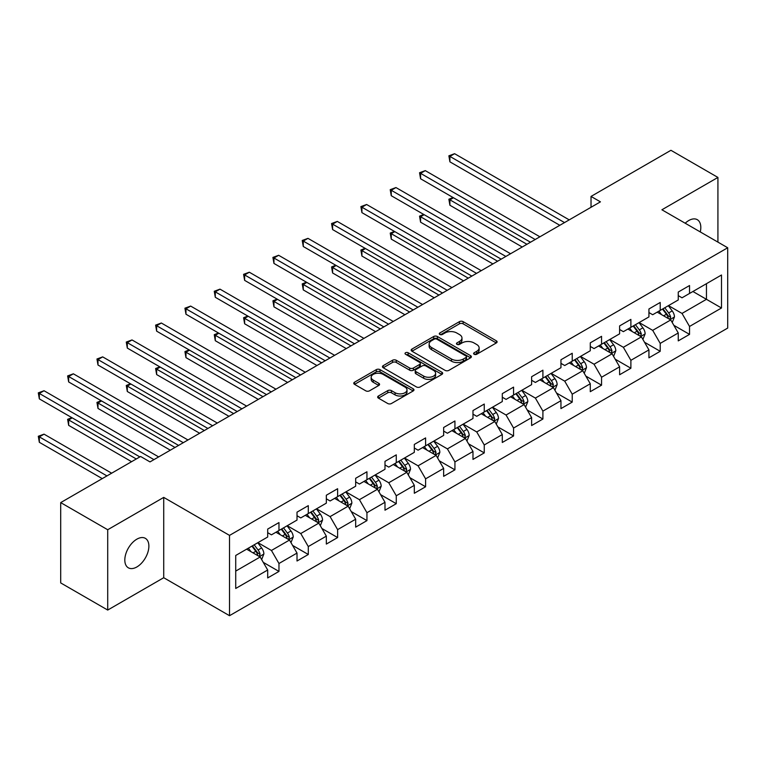 <?xml version="1.0" encoding="UTF-8"?>
<svg xmlns="http://www.w3.org/2000/svg" width="766" height="766" viewBox="0 0 766 766"><rect width="100%" height="100%" fill="white"/><g stroke="black" fill="none" stroke-linecap="round" stroke-linejoin="round"><path stroke-width="1.15" d="M474.154 354.265A1.829 1.053 0 0 0 476.739 354.265L496.339 342.948A2.614 1.503 0 0 0 497.105 341.885A2.614 1.503 0 0 0 496.339 340.822L463.124 321.643A2.614 1.503 0 0 0 459.437 321.643L439.828 332.961A1.829 1.053 0 0 0 439.301 333.708A1.829 1.053 0 0 0 439.828 334.455A1.829 1.053 0 0 0 442.413 334.455L444.95 332.99A8.349 4.826 0 0 1 456.766 332.99L459.533 334.589A8.349 4.826 0 0 1 461.975 337.998A8.349 4.826 0 0 1 459.533 341.406L456.996 342.871A1.829 1.053 0 0 0 456.459 343.618A1.829 1.053 0 0 0 456.996 344.365A1.829 1.053 0 0 0 459.571 344.365L462.109 342.9A8.349 4.826 0 0 1 473.924 342.9L476.691 344.499A8.349 4.826 0 0 1 479.133 347.908A8.349 4.826 0 0 1 476.691 351.316L474.154 352.781A1.829 1.053 0 0 0 473.618 353.519A1.829 1.053 0 0 0 474.154 354.265L474.154 352.781M136.846 566.964A17.015 9.824 120 0 0 147.962 551.97A17.015 9.824 120 0 0 145.349 538.335A17.015 9.824 120 0 0 136.846 539.178A17.015 9.824 120 0 0 125.729 554.172A17.015 9.824 120 0 0 128.334 567.807A17.015 9.824 120 0 0 136.846 566.964M700.268 231.926A17.015 9.824 120 0 0 697.29 219.679A17.015 9.824 120 0 0 688.787 220.522A17.015 9.824 120 0 0 685.197 223.222M378.433 396.003A2.614 1.503 0 0 0 377.667 397.066A2.614 1.503 0 0 0 378.433 398.138L387.749 403.519A2.614 1.503 0 0 0 391.436 403.519L413.209 390.947A2.614 1.503 0 0 0 413.975 389.875A2.614 1.503 0 0 0 413.209 388.812L380.003 369.633A2.614 1.503 0 0 0 376.307 369.633L354.534 382.205A2.614 1.503 0 0 0 353.768 383.278A2.614 1.503 0 0 0 354.534 384.34L365.794 390.832A2.614 1.503 0 0 0 369.48 390.832L378.797 385.461A2.614 1.503 0 0 0 379.563 384.388A2.614 1.503 0 0 0 378.797 383.326L373.214 380.108A6.98 4.031 0 0 1 371.175 377.255A6.98 4.031 0 0 1 375.484 373.53A6.98 4.031 0 0 1 383.086 374.402L404.955 387.031A6.98 4.031 0 0 1 407.005 389.875A6.98 4.031 0 0 1 402.696 393.6A6.98 4.031 0 0 1 395.084 392.728L391.436 390.622A2.614 1.503 0 0 0 387.749 390.622L378.433 396.003L378.433 398.138M163.723 497.393L107.709 529.737L60.706 502.601L60.706 582.926L107.709 610.062L163.723 577.717L229.522 615.701L229.522 535.386L163.723 497.393L163.723 577.717M717.924 242.123L717.924 177.434L661.901 209.779L727.7 247.763L229.522 535.386M717.924 177.434L670.93 150.299L591.026 196.431L591.026 207.28M60.706 502.601L140.609 456.479L150.002 461.908L600.429 201.851L591.026 196.431M445.132 370.38A2.614 1.503 0 0 0 448.828 370.38L470.602 357.808A2.614 1.503 0 0 0 471.368 356.745A2.614 1.503 0 0 0 470.602 355.683L437.386 336.504A2.614 1.503 0 0 0 433.7 336.504L411.926 349.076A2.614 1.503 0 0 0 411.16 350.139A2.614 1.503 0 0 0 411.926 351.201L445.132 370.38M406.286 354.668A1.829 1.053 0 0 1 408.144 354.926L441.877 374.402L420.132 386.945A2.614 1.503 0 0 1 416.445 386.945L383.23 367.776L392.546 362.433L392.546 360.259L383.23 365.641A2.614 1.503 0 0 0 382.464 366.703A2.614 1.503 0 0 0 383.23 367.776L383.23 365.641M392.546 362.433A2.614 1.503 0 0 1 396.233 362.433L396.233 360.259A2.614 1.503 0 0 0 392.546 360.259M396.233 360.259L409.705 368.034A2.614 1.503 0 0 0 413.401 368.034L419.577 364.472A2.614 1.503 0 0 0 420.343 363.4A2.614 1.503 0 0 0 419.577 362.337L405.559 354.246A1.829 1.053 0 0 1 405.022 353.499A1.829 1.053 0 0 1 406.152 352.523A1.829 1.053 0 0 1 408.144 352.753L441.905 372.247A2.614 1.503 0 0 1 442.671 373.31A2.614 1.503 0 0 1 441.905 374.373L441.905 372.247M229.522 615.701L727.7 328.078L727.7 247.763M263.265 562.359L278.968 571.417L278.968 563.498L297.017 553.071L297.017 560.999L308.296 554.488L308.296 546.56L326.335 536.143L326.335 544.071L337.615 537.56L337.615 529.632L355.663 519.214L355.663 527.132L366.943 520.621L366.943 512.703L384.992 502.285L384.992 510.204L396.271 503.693L396.271 495.765L414.32 485.347L414.32 493.275L425.599 486.764L425.599 478.836L443.648 468.419L443.648 476.337L454.927 469.826L454.927 461.908L472.976 451.49L472.976 459.409L484.256 452.898L484.256 444.969L502.295 434.552L502.295 442.48L513.574 435.969L513.574 428.041L531.623 417.623L531.623 425.542L542.903 419.031L542.903 411.112L560.951 400.695L560.951 408.613L572.231 402.102L572.231 394.184L590.28 383.756L590.28 391.685L601.559 385.174L601.559 377.245L619.608 366.828L619.608 374.756L630.887 368.235L630.887 360.317L648.936 349.899L648.936 357.818L660.215 351.307L660.215 343.388L678.255 332.961L678.255 340.889L689.534 334.378L689.534 326.45L721.495 307.999L721.495 275.004L706.453 283.688L706.453 299.315L721.495 307.999M278.968 571.417L267.688 577.928L267.688 570.009L235.727 588.46L235.727 555.465L267.688 537.014L267.688 529.086L278.968 522.575L278.968 530.503L297.017 520.076L297.017 512.157L308.296 505.646L308.296 513.565L326.335 503.147L326.335 495.229L337.615 488.718L337.615 496.636L355.663 486.219L355.663 478.29L366.943 471.779L366.943 479.707L384.992 469.29L384.992 461.362L396.271 454.851L396.271 462.769L414.32 452.352L414.32 444.433L425.599 437.922L425.599 445.841L443.648 435.423L443.648 427.495L454.927 420.984L454.927 428.912L472.976 418.495L472.976 410.566L484.256 404.055L484.256 411.984L502.295 401.556L502.295 393.638L513.574 387.127L513.574 395.045L531.623 384.628L531.623 376.709L542.903 370.189L542.903 378.117L560.951 367.699L560.951 359.771L572.231 353.26L572.231 361.188L590.28 350.761L590.28 342.842L601.559 336.331L601.559 344.25L619.608 333.832L619.608 325.914L630.887 319.393L630.887 327.321L648.936 316.904L648.936 308.976L660.215 302.465L660.215 310.393L678.255 299.966L678.255 292.047L689.534 285.536L689.534 293.455L721.495 275.004M275.961 532.236L289.491 540.049L271.442 550.467L257.912 542.654M267.688 532.667L271.442 534.84L278.968 530.503M271.442 550.467L278.968 563.498M289.491 540.049L297.017 553.071M305.28 515.307L318.819 523.121L300.77 533.538L287.24 525.725M297.017 515.738L300.77 517.912L308.296 513.565M300.77 533.538L308.296 546.56M318.819 523.121L326.335 536.143M334.608 498.369L348.147 506.192L330.098 516.61L316.559 508.796M326.335 498.81L330.098 500.974L337.615 496.636M330.098 516.61L337.615 529.632M348.147 506.192L355.663 519.214M363.936 481.441L377.475 489.254L359.426 499.671L345.887 491.858M355.663 481.871L359.426 484.045L366.943 479.707M359.426 499.671L366.943 512.703M377.475 489.254L384.992 502.285M393.264 464.512L406.803 472.325L388.755 482.743L375.216 474.93M384.992 464.943L388.755 467.116L396.271 462.769M388.755 482.743L396.271 495.765M406.803 472.325L414.32 485.347M422.593 447.583L436.122 455.397L418.083 465.814L404.544 458.001M414.32 448.014L418.083 450.188L425.599 445.841M418.083 465.814L425.599 478.836M436.122 455.397L443.648 468.419M451.921 430.645L465.45 438.458L447.401 448.886L433.872 441.063M443.648 431.086L447.401 433.25L454.927 428.912M447.401 448.886L454.927 461.908M465.45 438.458L472.976 451.49M481.24 413.717L494.779 421.53L476.73 431.947L463.2 424.134M472.976 414.147L476.73 416.321L484.256 411.984M476.73 431.947L484.256 444.969M494.779 421.53L502.295 434.552M510.568 396.788L524.107 404.601L506.058 415.019L492.519 407.206M502.295 397.219L506.058 399.392L513.574 395.045M506.058 415.019L513.574 428.041M524.107 404.601L531.623 417.623M539.896 379.85L553.435 387.663L535.386 398.09L521.847 390.267M531.623 380.29L535.386 382.454L542.903 378.117M535.386 398.09L542.903 411.112M553.435 387.663L560.951 400.695M569.224 362.921L582.763 370.734L564.714 381.152L551.175 373.339M560.951 363.352L564.714 365.526L572.231 361.188M564.714 381.152L572.231 394.184M582.763 370.734L590.28 383.756M598.552 345.993L612.082 353.806L594.043 364.223L580.504 356.41M590.28 346.423L594.043 348.597L601.559 344.25M594.043 364.223L601.559 377.245M612.082 353.806L619.608 366.828M627.881 329.054L641.41 336.877L623.361 347.295L609.832 339.482M619.608 329.495L623.361 331.659L630.887 327.321M623.361 347.295L630.887 360.317M641.41 336.877L648.936 349.899M657.199 312.126L670.738 319.939L652.689 330.357L639.16 322.543M648.936 312.557L652.689 314.73L660.215 310.393M652.689 330.357L660.215 343.388M670.738 319.939L678.255 332.961M692.924 291.501L706.453 299.315L682.018 313.428L668.479 305.615M678.255 295.628L682.018 297.802L689.534 293.455M682.018 313.428L689.534 326.45M107.709 529.737L107.709 610.062M235.727 571.091L260.162 556.987L246.633 549.165M260.162 556.987L267.688 570.009M673.841 325.311L689.534 334.378M644.512 342.249L660.215 351.307M615.184 359.177L630.887 368.235M585.866 376.106L601.559 385.174M556.537 393.044L572.231 402.102M527.209 409.973L542.903 419.031M497.881 426.901L513.574 435.969M468.553 443.83L484.256 452.898M439.224 460.768L454.927 469.826M409.906 477.697L425.599 486.764M380.578 494.625L396.271 503.693M351.249 511.564L366.943 520.621M321.921 528.492L337.615 537.56M292.593 545.421L308.296 554.488M474.882 354.524L476.691 353.48A8.349 4.826 0 0 0 479.133 350.072L479.133 347.908M461.975 337.998L461.975 340.171A8.349 4.826 0 0 1 459.533 343.58L457.723 344.623M496.311 342.967L463.124 323.817A2.614 1.503 0 0 0 459.437 323.817L440.565 334.713M470.563 357.827L437.386 338.677A2.614 1.503 0 0 0 433.7 338.677L411.955 351.23M465.987 357.492A1.829 1.053 0 0 0 466.523 356.745A1.829 1.053 0 0 0 465.987 355.999L436.831 339.166A1.829 1.053 0 0 0 434.245 339.166L431.574 340.717A8.349 4.826 0 0 0 429.132 344.125A8.349 4.826 0 0 0 431.574 347.534L451.5 359.034A8.349 4.826 0 0 0 463.315 359.034L465.987 357.492L465.987 359.666A1.829 1.053 0 0 0 466.523 358.919L466.523 356.745M429.132 344.125L429.132 346.289A8.349 4.826 0 0 0 431.574 349.698L431.574 347.534M465.987 359.666L463.315 361.207A8.349 4.826 0 0 1 451.5 361.207L431.574 349.698M396.233 362.433L409.705 370.208A2.614 1.503 0 0 0 413.401 370.208L419.577 366.636A2.614 1.503 0 0 0 420.343 365.574L420.343 363.4M423.684 376.106A6.98 4.031 0 0 0 431.296 376.987A6.98 4.031 0 0 0 435.605 373.262A6.98 4.031 0 0 0 433.556 370.409L425.858 365.957A2.614 1.503 0 0 0 422.162 365.957L415.986 369.528A2.614 1.503 0 0 0 415.22 370.591A2.614 1.503 0 0 0 415.986 371.663L423.684 376.106L423.684 378.28A6.98 4.031 0 0 0 431.296 379.151A6.98 4.031 0 0 0 435.605 375.426L435.605 373.262M415.22 370.591L415.22 372.764A2.614 1.503 0 0 0 415.986 373.827L415.986 371.663M423.684 378.28L415.986 373.827M407.005 389.875L407.005 392.048A6.98 4.031 0 0 1 402.696 395.773A6.98 4.031 0 0 1 395.084 394.902L391.436 392.795A2.614 1.503 0 0 0 387.749 392.795L378.461 398.157M371.175 377.255L371.175 379.429A6.98 4.031 0 0 0 373.214 382.272L373.214 380.108M378.768 385.48L373.214 382.272M413.18 390.966L380.003 371.807A2.614 1.503 0 0 0 376.307 371.807L354.572 384.36M672.222 322.515L674.463 316.885A7.047 4.069 -120 0 0 672.213 310.881L668.335 305.701M661.565 314.644L658.932 311.13M453.482 197.762L449.91 199.821L449.91 205.25L522.221 247.006M669.647 319.307L670.652 317.181A7.047 4.069 -120 0 0 668.641 312.94L664.764 307.76M662.992 308.784L667.301 314.529A3.591 2.068 60 0 1 667.952 315.621L670.652 317.181M662.504 309.062L666.382 314.242A7.047 4.069 60 0 1 668.402 318.484M449.91 205.25L448.876 199.227L526.922 244.287M448.876 199.227L453.06 197.523M564.523 222.58L449.91 156.408L454.602 153.698L569.224 219.871M559.822 225.3L449.91 161.837L449.91 156.408L448.876 155.814L454.602 153.698M449.91 161.837L448.876 155.814M642.894 339.443L645.135 333.813A7.047 4.069 -120 0 0 642.885 327.81L639.007 322.63M632.237 331.582L629.604 328.059M424.153 214.691L420.582 216.759L420.582 222.188L492.902 263.935M640.319 336.245L641.333 334.11A7.047 4.069 -120 0 0 639.313 329.878L635.435 324.698M633.664 325.713L637.973 331.458A3.591 2.068 60 0 1 638.624 332.549L641.333 334.11M633.176 326L637.053 331.18A7.047 4.069 60 0 1 639.074 335.412M420.582 222.188L419.548 216.156L497.603 261.225M419.548 216.156L423.742 214.451M613.576 356.372L615.807 350.742A7.047 4.069 -120 0 0 613.556 344.748L609.679 339.568M602.919 348.511L600.276 344.987M394.825 231.629L391.254 233.687L391.254 239.116L463.574 280.863M611 353.174L612.005 351.039A7.047 4.069 -120 0 0 609.985 346.806L606.107 341.626M604.345 342.641L608.644 348.396A3.591 2.068 60 0 1 609.296 349.478L612.005 351.039M603.847 342.929L607.735 348.109A7.047 4.069 60 0 1 609.746 352.35M391.254 239.116L390.22 233.094L468.275 278.154M390.22 233.094L394.413 231.389M535.195 239.519L420.582 173.346L425.283 170.626L539.896 236.799M530.493 242.228L420.582 178.765L420.582 173.346L419.548 172.743L425.283 170.626M420.582 178.765L419.548 172.743M505.866 256.447L391.254 190.274L395.955 187.555L510.568 253.738M501.175 259.157L391.254 195.703L391.254 190.274L390.22 189.681L395.955 187.555M391.254 195.703L390.22 189.681M584.247 373.31L586.478 367.67A7.047 4.069 -120 0 0 584.228 361.676L580.35 356.496M573.59 365.439L570.957 361.925M365.497 248.557L361.925 250.616L361.925 256.045L434.245 297.802M581.672 370.102L582.677 367.977A7.047 4.069 -120 0 0 580.657 363.735L576.779 358.555M575.017 359.58L579.316 365.325A3.591 2.068 60 0 1 579.967 366.416L582.677 367.977M574.529 359.857L578.407 365.037A7.047 4.069 60 0 1 580.417 369.279M361.925 256.045L360.891 250.022L438.947 295.082M360.891 250.022L365.085 248.318M554.919 390.239L557.15 384.609A7.047 4.069 -120 0 0 554.91 378.605L551.022 373.425M544.262 382.368L541.629 378.854M336.169 265.486L332.597 267.554L332.597 272.974L404.917 314.73M552.343 387.041L553.349 384.905A7.047 4.069 -120 0 0 551.338 380.673L547.451 375.493M545.689 376.508L549.998 382.253A3.591 2.068 60 0 1 550.649 383.345L553.349 384.905M545.201 376.795L549.078 381.975A7.047 4.069 60 0 1 551.099 386.208M332.597 272.974L331.563 266.951L409.619 312.021M331.563 266.951L335.757 265.247M525.591 407.167L527.831 401.537A7.047 4.069 -120 0 0 525.581 395.534L521.703 390.363M514.934 399.306L512.301 395.783M306.85 282.424L303.269 284.483L303.269 289.912L375.589 331.659M523.015 403.969L524.021 401.834A7.047 4.069 -120 0 0 522.01 397.602L518.122 392.422M516.361 393.437L520.669 399.182A3.591 2.068 60 0 1 521.32 400.273L524.021 401.834M515.872 393.724L519.75 398.904A7.047 4.069 60 0 1 521.77 403.136M303.269 289.912L302.235 283.889L380.29 328.949M302.235 283.889L306.429 282.185M476.548 273.376L361.925 207.203L366.627 204.493L481.24 270.666M471.846 276.095L361.925 212.632L361.925 207.203L360.891 206.609L366.627 204.493M361.925 212.632L360.891 206.609M447.22 290.314L332.597 224.132L337.299 221.422L451.921 287.595M442.518 293.024L332.597 229.561L332.597 224.132L331.563 223.538L337.299 221.422M332.597 229.561L331.563 223.538M417.891 307.243L303.269 241.07L307.97 238.35L422.593 304.533M413.19 309.952L303.269 246.499L303.269 241.07L302.235 240.467L307.97 238.35M303.269 246.499L302.235 240.467M496.263 424.105L498.503 418.466A7.047 4.069 -120 0 0 496.253 412.472L492.375 407.292M485.606 416.235L482.973 412.721M277.522 299.353L273.95 301.411L273.95 306.84L346.27 348.597M493.687 420.898L494.702 418.772A7.047 4.069 -120 0 0 492.682 414.53L488.804 409.35M487.032 410.375L491.341 416.12A3.591 2.068 60 0 1 491.992 417.211L494.702 418.772M486.544 410.653L490.422 415.833A7.047 4.069 60 0 1 492.442 420.074M273.95 306.84L272.916 300.818L350.962 345.878M272.916 300.818L277.11 299.113M388.563 324.171L273.95 257.998L278.642 255.289L393.264 321.461M383.862 326.89L273.95 263.427L273.95 257.998L272.916 257.405L278.642 255.289M273.95 263.427L272.916 257.405M466.934 441.034L469.175 435.404A7.047 4.069 -120 0 0 466.925 429.4L463.047 424.22M456.277 433.163L453.644 429.649M248.194 316.281L244.622 318.35L244.622 323.769L316.942 365.526M464.359 437.836L465.374 435.701A7.047 4.069 -120 0 0 463.353 431.459L459.476 426.289M457.714 427.304L462.013 433.049A3.591 2.068 60 0 1 462.664 434.14L465.374 435.701M457.216 427.591L461.094 432.761A7.047 4.069 60 0 1 463.114 437.003M244.622 323.769L243.588 317.746L321.643 362.816M243.588 317.746L247.782 316.042M359.235 341.109L244.622 274.927L249.323 272.217L363.936 338.39M354.534 343.819L244.622 280.356L244.622 274.927L243.588 274.333L249.323 272.217M244.622 280.356L243.588 274.333M437.616 457.963L439.847 452.333A7.047 4.069 -120 0 0 437.597 446.329L433.719 441.149M426.959 450.102L424.316 446.578M218.865 333.21L215.294 335.278L215.294 340.707L287.614 382.454M435.04 454.765L436.046 452.629A7.047 4.069 -120 0 0 434.025 448.397L430.147 443.217M428.385 444.232L432.685 449.977A3.591 2.068 60 0 1 433.336 451.069L436.046 452.629M427.888 444.519L431.775 449.699A7.047 4.069 60 0 1 433.786 453.932M215.294 340.707L214.26 334.685L292.315 379.745M214.26 334.685L218.454 332.98M329.907 358.038L215.294 291.865L219.995 289.146L334.608 355.319M325.215 360.748L215.294 297.285L215.294 291.865L214.26 291.262L219.995 289.146M215.294 297.285L214.26 291.262M408.288 474.901L410.519 469.261A7.047 4.069 -120 0 0 408.268 463.267L404.391 458.087M397.631 467.03L394.997 463.516M189.537 350.148L185.966 352.207L185.966 357.636L258.286 399.392M405.712 471.693L406.717 469.568A7.047 4.069 -120 0 0 404.697 465.326L400.819 460.146M399.057 461.17L403.356 466.915A3.591 2.068 60 0 1 404.017 468.007L406.717 469.568M398.569 461.448L402.447 466.628A7.047 4.069 60 0 1 404.458 470.87M185.966 357.636L184.932 351.613L262.987 396.673M184.932 351.613L189.125 349.909M300.588 374.967L185.966 308.794L190.667 306.084L305.28 372.257M295.887 377.686L185.966 314.223L185.966 308.794L184.932 308.2L190.667 306.084M185.966 314.223L184.932 308.2M378.959 491.829L381.19 486.199A7.047 4.069 -120 0 0 378.95 480.196L375.062 475.016M368.302 483.959L365.669 480.445M160.209 367.077L156.637 369.145L156.637 374.564L228.957 416.321M376.384 488.631L377.389 486.496A7.047 4.069 -120 0 0 375.378 482.254L371.491 477.074M369.729 478.099L374.038 483.844A3.591 2.068 60 0 1 374.689 484.935L377.389 486.496M369.241 478.377L373.119 483.557A7.047 4.069 60 0 1 375.139 487.798M156.637 374.564L155.603 368.542L233.659 413.611M155.603 368.542L159.797 366.837M271.26 391.895L156.637 325.722L161.339 323.013L275.961 389.185M266.558 394.614L156.637 331.151L156.637 325.722L155.603 325.129L161.339 323.013M156.637 331.151L155.603 325.129M349.631 508.758L351.872 503.128A7.047 4.069 -120 0 0 349.622 497.124L345.744 491.944M338.974 500.897L336.341 497.373M130.89 384.005L127.309 386.074L127.309 391.503L199.629 433.25M347.055 505.56L348.061 503.425A7.047 4.069 -120 0 0 346.05 499.193L342.172 494.013M340.401 495.028L344.71 500.773A3.591 2.068 60 0 1 345.361 501.864L348.061 503.425M339.913 495.315L343.79 500.495A7.047 4.069 60 0 1 345.811 504.727M127.309 391.503L126.275 385.47L204.331 430.54M126.275 385.47L130.469 383.766M241.932 408.833L127.309 342.661L132.011 339.941L246.633 406.114M237.23 411.543L127.309 348.08L127.309 342.661L126.275 342.057L132.011 339.941M127.309 348.08L126.275 342.057M320.303 525.696L322.543 520.057A7.047 4.069 -120 0 0 320.293 514.063L316.415 508.883M309.646 517.826L307.013 514.302M101.562 400.944L97.991 403.002L97.991 408.431L170.311 450.188M317.727 522.489L318.742 520.363A7.047 4.069 -120 0 0 316.722 516.121L312.844 510.941M311.073 511.956L315.381 517.711A3.591 2.068 60 0 1 316.032 518.793L318.742 520.363M310.584 512.243L314.462 517.423A7.047 4.069 60 0 1 316.482 521.665M97.991 408.431L96.956 402.409L175.002 447.468M96.956 402.409L101.15 400.704M212.603 425.762L97.991 359.589L102.682 356.879L217.305 423.052M207.902 428.472L97.991 365.018L97.991 359.589L96.956 358.995L102.682 356.879M97.991 365.018L96.956 358.995M290.975 542.625L293.215 536.985A7.047 4.069 -120 0 0 290.965 530.991L287.087 525.811M280.327 534.754L277.685 531.24M72.234 417.872L68.662 419.931L68.662 425.36L131.58 461.687M288.399 539.417L289.414 537.292A7.047 4.069 -120 0 0 287.394 533.05L283.516 527.87M281.754 528.894L286.053 534.639A3.591 2.068 60 0 1 286.704 535.731L289.414 537.292M281.256 529.172L285.144 534.352A7.047 4.069 60 0 1 287.154 538.594M68.662 425.36L67.628 419.337L136.281 458.978M67.628 419.337L71.822 417.633M183.275 442.691L68.662 376.518L73.364 373.808L187.976 439.981M178.574 445.41L68.662 381.947L68.662 376.518L67.628 375.924L73.364 373.808M68.662 381.947L67.628 375.924M261.656 559.553L263.887 553.923A7.047 4.069 -120 0 0 261.637 547.92L257.759 542.74M250.999 551.692L248.356 548.169M111.654 473.197L44.035 434.15L39.334 436.869L39.334 442.298L102.251 478.616M259.08 556.355L260.086 554.22A7.047 4.069 -120 0 0 258.065 549.988L254.188 544.808M252.426 545.823L256.725 551.568A3.591 2.068 60 0 1 257.376 552.659L260.086 554.22M251.928 546.11L255.815 551.29A7.047 4.069 60 0 1 257.826 555.522M39.334 442.298L38.3 436.266L106.953 475.906M38.3 436.266L44.035 434.15M153.956 459.629L39.334 393.456L44.035 390.737L158.648 456.909M139.852 456.909L39.334 398.875L39.334 393.456L38.3 392.853L44.035 390.737M39.334 398.875L38.3 392.853M476.691 353.48L476.691 351.316M456.996 344.365L456.996 342.871M459.533 343.58L459.533 341.406M439.828 334.455L439.828 332.961M459.437 323.817L459.437 321.643M463.124 323.817L463.124 321.643M496.339 342.948L496.339 340.822M411.926 351.201L411.926 349.076M433.7 338.677L433.7 336.504M437.386 338.677L437.386 336.504M470.602 357.808L470.602 355.683M451.5 361.207L451.5 359.034M463.315 361.207L463.315 359.034M409.705 370.208L409.705 368.034M413.401 370.208L413.401 368.034M419.577 366.636L419.577 364.472M408.144 354.926L408.144 352.753M387.749 392.795L387.749 390.622M391.436 392.795L391.436 390.622M395.084 394.902L395.084 392.728M378.797 385.461L378.797 383.326M354.534 384.34L354.534 382.205M376.307 371.807L376.307 369.633M380.003 371.807L380.003 369.633M413.209 390.947L413.209 388.812M670.039 319.537L674.415 317.019M668.641 312.94L672.213 310.881M663.624 315.831L666.382 314.242M640.721 336.475L645.087 333.947M639.313 329.878L642.885 327.81M634.305 332.77L637.053 331.18M611.392 353.404L615.759 350.876M609.985 346.806L613.556 344.748M604.977 349.698L607.735 348.109M582.064 370.332L586.43 367.814M580.657 363.735L584.228 361.676M575.649 366.627L578.407 365.037M552.736 387.261L557.112 384.743M551.338 380.673L554.91 378.605M546.321 383.565L549.078 381.975M523.408 404.199L527.784 401.671M522.01 397.602L525.581 395.534M516.993 400.494L519.75 398.904M494.08 421.128L498.455 418.609M492.682 414.53L496.253 412.472M487.674 417.422L490.422 415.833M464.761 438.056L469.127 435.538M463.353 431.459L466.925 429.4M458.346 434.36L461.094 432.761M435.433 454.994L439.799 452.467M434.025 448.397L437.597 446.329M429.017 451.289L431.775 449.699M406.104 471.923L410.471 469.395M404.697 465.326L408.268 463.267M399.689 468.218L402.447 466.628M376.776 488.852L381.152 486.333M375.378 482.254L378.95 480.196M370.361 485.156L373.119 483.557M347.448 505.79L351.824 503.262M346.05 499.193L349.622 497.124M341.033 502.084L343.79 500.495M318.12 522.718L322.496 520.191M316.722 516.121L320.293 514.063M311.714 519.013L314.462 517.423M288.801 539.647L293.167 537.129M287.394 533.05L290.965 530.991M282.386 535.941L285.144 534.352M259.473 556.585L263.839 554.057M258.065 549.988L261.637 547.92M253.058 552.88L255.815 551.29"/></g></svg>
